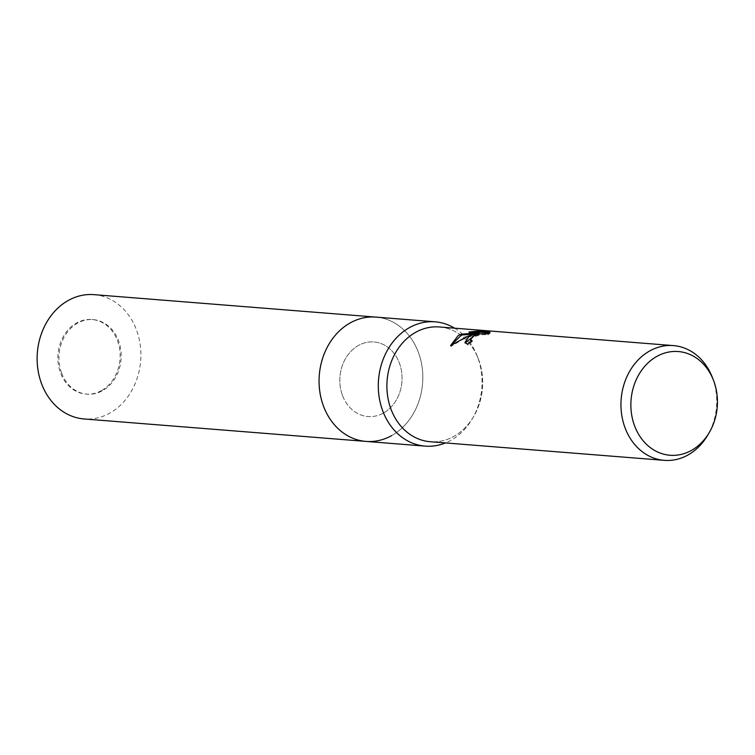 <?xml version="1.0" encoding="UTF-8"?>
<svg xmlns="http://www.w3.org/2000/svg" width="755" height="755" viewBox="0 0 755 755"><rect width="100%" height="100%" fill="white"/><g stroke="black" fill="none" stroke-linecap="round" stroke-linejoin="round"><path stroke-width="0.57" stroke-dasharray="3.77 2.83" d="M342.355 395.063A37.41 31.087 -85.4 0 1 373.914 341.958A37.41 31.087 -85.4 0 1 399.537 363.448A37.41 31.087 -85.4 0 1 367.978 416.552A37.41 31.087 -85.4 0 1 342.355 395.063M61.485 372.696A37.41 31.087 -85.4 0 1 93.044 319.601A37.41 31.087 -85.4 0 1 118.658 341.09A37.41 31.087 -85.4 0 1 87.099 394.185A37.41 31.087 -85.4 0 1 61.485 372.696M391.496 435.701A62.354 51.812 -85.4 0 0 422.205 367.779A62.354 51.812 -85.4 0 0 375.896 317.1A62.354 51.812 -85.4 0 1 418.591 352.915A62.354 51.812 -85.4 0 1 365.996 441.411M328.906 344.252A62.354 51.812 -85.4 0 1 376.622 317.166A62.354 51.812 -85.4 0 1 418.591 352.915A62.354 51.812 -85.4 0 1 392.156 435.333A62.354 51.812 -85.4 0 1 323.895 407.171M454.604 328.18A62.354 51.812 -85.4 0 1 477.226 356.058A62.354 51.812 -85.4 0 1 477.821 357.634A62.354 51.812 -85.4 0 1 472.215 418.978A62.354 51.812 -85.4 0 1 445.469 442.93M390.797 408.653A57.559 47.829 -85.4 0 1 415.203 332.577A57.559 47.829 -85.4 0 1 478.208 358.568A57.559 47.829 -85.4 0 1 478.764 360.022A57.559 47.829 -85.4 0 1 473.583 416.656A57.559 47.829 -85.4 0 1 429.538 441.656A57.559 47.829 -85.4 0 1 390.797 408.653M712.276 377.207A57.559 47.829 -85.4 0 1 707.643 435.295M439.353 326.962A57.559 47.829 -85.4 0 1 482.096 373.744A57.559 47.829 -85.4 0 1 453.746 436.447A57.559 47.829 -85.4 0 1 430.208 441.713M465.137 342.912L468.119 345.016A56.597 47.027 -85.4 0 1 472.375 341.458L471.252 341.184M472.375 341.458L472.054 340.58M470.629 340.401L471.818 338.287L474.131 336.777L480.793 334.701L488.089 334.71L490.25 333.059L489.146 332.974M490.25 333.059L489.919 332.153M488.089 334.71L487.768 333.823M468.119 345.016L467.789 344.129M450.943 345.309L450.943 346.46L462.702 339.42L475.575 334.71M473.253 332.37L469.308 332.917L479.51 333.729M475.301 333.946L474.706 333.984M469.308 332.917L468.978 332.03M450.943 346.46L450.612 345.554M101.34 390.675A37.41 31.087 -85.4 0 1 86.042 394.101A37.41 31.087 -85.4 0 1 58.258 363.693A37.41 31.087 -85.4 0 1 76.68 322.932A37.41 31.087 -85.4 0 1 91.978 319.516A37.41 31.087 -85.4 0 1 119.762 349.924A37.41 31.087 -85.4 0 1 101.34 390.675M383.276 413.127A37.41 31.087 -85.4 0 1 367.978 416.552A37.41 31.087 -85.4 0 1 340.194 386.135A37.41 31.087 -85.4 0 1 358.616 345.384A37.41 31.087 -85.4 0 1 373.914 341.958A37.41 31.087 -85.4 0 1 401.698 372.375A37.41 31.087 -85.4 0 1 383.276 413.127M93.96 294.648A62.354 51.812 -85.4 0 1 140.27 345.328A62.354 51.812 -85.4 0 1 109.55 413.259A62.354 51.812 -85.4 0 1 84.06 418.959M93.044 319.601L91.978 319.516M478.208 358.568L477.226 356.058M464.92 342.496L465.24 343.383M473.583 416.656L472.215 418.978M87.099 394.185L86.042 394.101"/><path stroke-width="1.13" d="M391.496 435.701A62.354 51.812 -85.4 0 1 365.996 441.411A62.354 51.812 -85.4 0 1 323.895 407.171A62.354 51.812 -85.4 0 1 323.3 405.595A62.354 51.812 -85.4 0 1 328.906 344.242A62.354 51.812 -85.4 0 1 375.896 317.1L435.125 321.819A62.354 51.812 -85.4 0 1 454.604 328.18M323.895 407.171L323.895 407.171A62.354 51.812 -85.4 0 1 323.3 405.595A62.354 51.812 -85.4 0 1 328.906 344.252L328.906 344.242M445.469 442.93A62.354 51.812 -85.4 0 1 425.225 446.13A62.354 51.812 -85.4 0 1 382.53 410.314A62.354 51.812 -85.4 0 1 435.125 321.819M469.006 336.466L475.263 333.833L467.496 336.343L450.612 345.554L458.153 335.607L461.248 334.163L479.189 332.842L468.978 332.03L477.33 331.152L489.919 332.153L487.768 333.823L480.473 333.823L473.81 335.909L472.394 336.739L470.365 339.712L472.054 340.58A57.559 47.829 94.6 0 0 467.789 344.129L464.92 342.496L469.006 336.466M709.228 432.606L707.643 435.295A57.559 47.829 -85.4 0 1 687.805 455.086A57.559 47.829 -85.4 0 1 664.268 460.352A57.559 47.829 -85.4 0 1 621.525 413.57A57.559 47.829 -85.4 0 1 649.876 350.867A57.559 47.829 -85.4 0 1 673.413 345.601A57.559 47.829 -85.4 0 1 712.276 377.207L713.409 380.114A52.019 43.224 -85.4 0 1 709.228 432.606A52.019 43.224 -85.4 0 1 691.297 450.49A52.019 43.224 -85.4 0 1 634.408 425.376A52.019 43.224 -85.4 0 1 657.02 356.303A52.019 43.224 -85.4 0 1 713.409 380.114M664.268 460.352L430.208 441.713A57.559 47.829 -85.4 0 1 387.466 394.931A57.559 47.829 -85.4 0 1 415.816 332.228A57.559 47.829 -85.4 0 1 439.353 326.962L673.413 345.601M471.252 341.184L470.629 340.401M489.146 332.974L477.66 332.058L477.33 331.152M465.137 342.912L475.575 334.71L475.263 333.833M477.66 332.058L473.253 332.37M479.189 332.842L479.51 333.729L475.301 333.946M474.706 333.984L461.56 335.031L450.943 345.309M461.56 335.031L461.248 334.163M350.395 322.81A62.354 51.812 -85.4 0 1 375.896 317.1L93.96 294.648A62.354 51.812 -85.4 0 0 68.46 300.358A62.354 51.812 -85.4 0 0 37.75 368.28A62.354 51.812 -85.4 0 0 84.06 418.959L365.996 441.411A62.354 51.812 -85.4 0 1 319.686 390.731A62.354 51.812 -85.4 0 1 350.395 322.81M470.356 339.712L470.676 340.58M365.996 441.411L425.225 446.13"/></g></svg>
